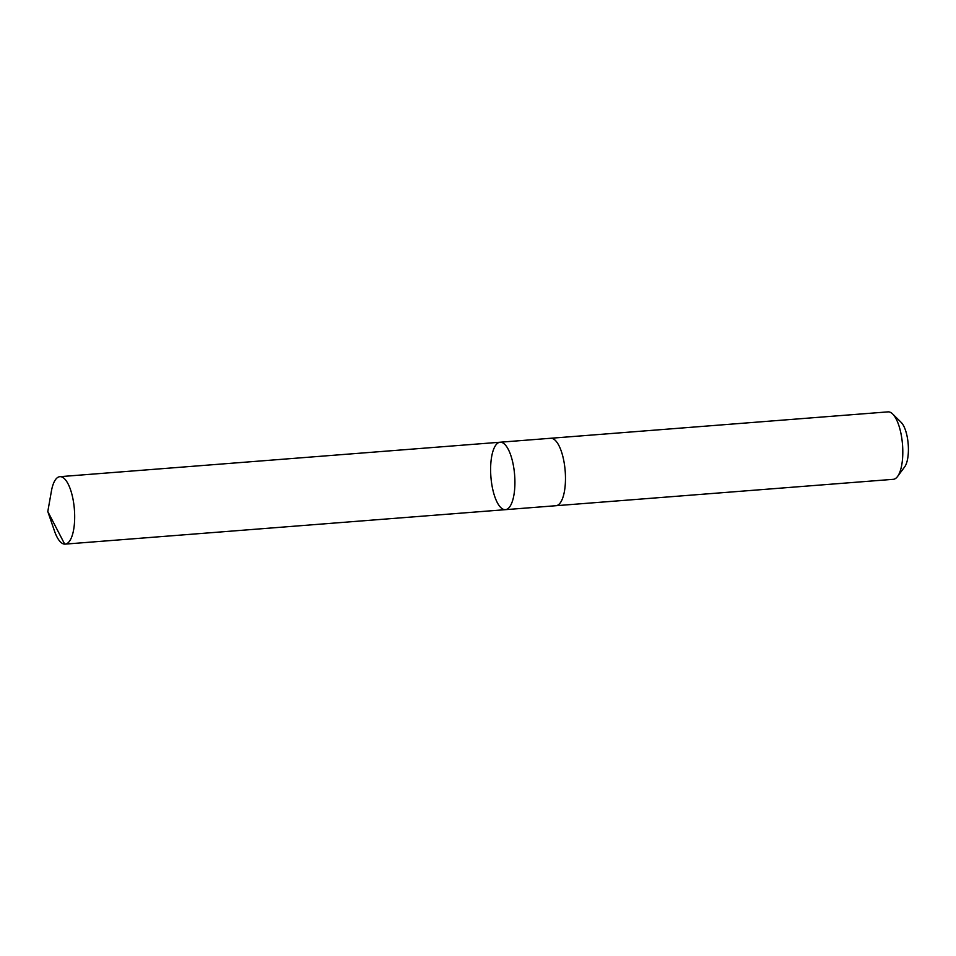 <?xml version="1.0" encoding="UTF-8"?>
<svg xmlns="http://www.w3.org/2000/svg" width="956" height="956" viewBox="0 0 956 956"><rect width="100%" height="100%" fill="white"/><g stroke="black" fill="none" stroke-linecap="round" stroke-linejoin="round"><path stroke-width="1.43" d="M550.501 438.278A33.83 11.902 85.5 0 1 550.68 438.266A33.819 11.902 85.5 0 1 552.353 438.469A33.819 11.902 85.5 0 1 565.343 473.411A33.819 11.902 85.5 0 1 555.962 505.712L505.401 509.668A33.83 11.902 -94.5 0 0 514.782 477.367A33.83 11.902 -94.5 0 0 501.804 442.425A33.83 11.902 -94.5 0 0 500.131 442.222A33.83 11.902 -94.5 0 0 490.906 476.877A33.83 11.902 -94.5 0 0 505.401 509.668A33.83 11.902 -94.5 0 0 514.782 477.367A33.83 11.902 -94.5 0 0 501.804 442.425A33.83 11.902 -94.5 0 0 500.131 442.222L59.881 476.674A33.83 11.902 85.5 0 1 61.554 476.865A33.83 11.902 85.5 0 1 74.544 511.819A33.83 11.902 85.5 0 1 65.163 544.119A33.83 11.902 85.5 0 1 63.49 543.928A33.83 11.902 85.5 0 1 54.516 531.106L47.8 511.544L51.397 491.181A33.83 11.902 85.5 0 1 59.881 476.674M500.131 442.222L550.68 438.266A33.83 11.902 85.5 0 1 565.187 471.057A33.83 11.902 85.5 0 1 555.962 505.712A33.83 11.902 85.5 0 1 555.783 505.724M550.68 438.266L888.005 411.869A33.83 11.902 85.5 0 1 892.665 413.996A33.83 11.902 85.5 0 1 902.512 444.66A33.83 11.902 85.5 0 1 897.553 476.494A33.83 11.902 85.5 0 1 893.286 479.315L555.962 505.712M892.665 413.996L901.197 422.397A24.067 8.461 85.5 0 1 908.2 444.217A24.067 8.461 85.5 0 1 904.675 466.863L897.553 476.494M65.617 544.06L64.697 544.131L47.8 511.544M505.401 509.668L65.163 544.119"/></g></svg>

